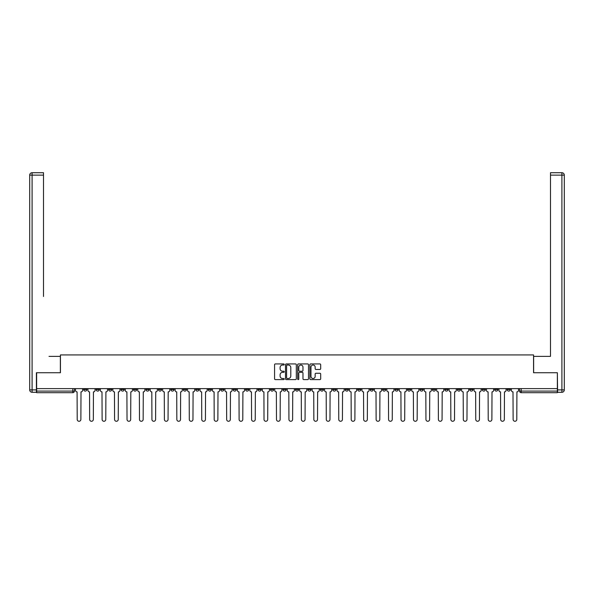 <?xml version="1.0" encoding="UTF-8"?>
<svg xmlns="http://www.w3.org/2000/svg" width="594" height="594" viewBox="0 0 594 594"><rect width="100%" height="100%" fill="white"/><g stroke="black" fill="none" stroke-linecap="round" stroke-linejoin="round"><path stroke-width="0.89" d="M284.229 364.478A0.549 0.549 0 0 0 283.68 363.929L275.349 363.929A0.787 0.787 0 0 0 274.569 364.716L274.569 378.824A0.787 0.787 0 0 0 275.349 379.603L283.68 379.603A0.549 0.549 0 0 0 284.229 379.054A0.549 0.549 0 0 0 283.68 378.512L282.603 378.512A2.51 2.51 0 0 1 280.093 376.002L280.093 374.829A2.51 2.51 0 0 1 282.603 372.319L283.68 372.319A0.549 0.549 0 0 0 284.229 371.77A0.549 0.549 0 0 0 283.68 371.22L282.603 371.22A2.51 2.51 0 0 1 280.093 368.711L280.093 367.538A2.51 2.51 0 0 1 282.603 365.028L283.68 365.028A0.549 0.549 0 0 0 284.229 364.478M494.683 388.617L494.683 389.493L497.876 389.493A1.596 1.596 0 0 1 496.28 391.09A1.596 1.596 0 0 1 494.683 389.493L494.683 388.617M419.951 388.617L419.951 389.493L423.143 389.493A1.596 1.596 0 0 1 421.547 391.09A1.596 1.596 0 0 1 419.951 389.493L419.951 388.617M407.499 388.617L407.499 389.493L410.692 389.493A1.596 1.596 0 0 1 409.095 391.09A1.596 1.596 0 0 1 407.499 389.493L407.499 388.617M332.766 388.617L332.766 389.493L335.959 389.493A1.596 1.596 0 0 1 334.363 391.09A1.596 1.596 0 0 1 332.766 389.493L332.766 388.617M320.315 388.617L320.315 389.493L323.507 389.493A1.596 1.596 0 0 1 321.911 391.09A1.596 1.596 0 0 1 320.315 389.493L320.315 388.617M307.855 388.617L307.855 389.493L311.048 389.493A1.596 1.596 0 0 1 309.452 391.09A1.596 1.596 0 0 1 307.855 389.493L307.855 388.617M282.952 388.617L282.952 389.493L286.145 389.493A1.596 1.596 0 0 1 284.548 391.09A1.596 1.596 0 0 1 282.952 389.493L282.952 388.617M258.041 389.493L258.041 388.617L258.041 389.493A1.596 1.596 0 0 0 259.637 391.09A1.596 1.596 0 0 1 258.041 389.493L261.234 389.493A1.596 1.596 0 0 1 259.637 391.09A1.596 1.596 0 0 0 261.234 389.493L261.234 388.617L261.234 389.493M245.582 389.493L245.582 388.617L245.582 389.493A1.596 1.596 0 0 0 247.178 391.09A1.596 1.596 0 0 1 245.582 389.493L248.775 389.493A1.596 1.596 0 0 1 247.178 391.09M233.13 389.493L233.13 388.617L233.13 389.493A1.596 1.596 0 0 0 234.727 391.09A1.596 1.596 0 0 1 233.13 389.493L236.323 389.493A1.596 1.596 0 0 1 234.727 391.09A1.596 1.596 0 0 0 236.323 389.493L236.323 388.617L236.323 389.493M220.671 388.617L220.671 389.493L223.871 389.493A1.596 1.596 0 0 1 222.267 391.09A1.596 1.596 0 0 1 220.671 389.493L220.671 388.617M208.219 388.617L208.219 389.493L211.412 389.493A1.596 1.596 0 0 1 209.816 391.09A1.596 1.596 0 0 1 208.219 389.493L208.219 388.617M195.768 388.617L195.768 389.493L198.96 389.493A1.596 1.596 0 0 1 197.364 391.09A1.596 1.596 0 0 1 195.768 389.493L195.768 388.617M183.308 389.493L183.308 388.617L183.308 389.493A1.596 1.596 0 0 0 184.905 391.09A1.596 1.596 0 0 1 183.308 389.493L186.501 389.493A1.596 1.596 0 0 1 184.905 391.09M158.398 389.493L158.398 388.617L158.398 389.493A1.596 1.596 0 0 0 159.994 391.09A1.596 1.596 0 0 1 158.398 389.493L161.59 389.493A1.596 1.596 0 0 1 159.994 391.09A1.596 1.596 0 0 0 161.59 389.493L161.59 388.617L161.59 389.493M145.946 389.493L145.946 388.617L145.946 389.493A1.596 1.596 0 0 0 147.542 391.09A1.596 1.596 0 0 1 145.946 389.493L149.139 389.493A1.596 1.596 0 0 1 147.542 391.09A1.596 1.596 0 0 0 149.139 389.493L149.139 388.617L149.139 389.493M133.487 389.493L133.487 388.617L133.487 389.493A1.596 1.596 0 0 0 135.09 391.09A1.596 1.596 0 0 1 133.487 389.493L136.687 389.493A1.596 1.596 0 0 1 135.09 391.09A1.596 1.596 0 0 0 136.687 389.493L136.687 388.617L136.687 389.493M121.035 389.493L121.035 388.617L121.035 389.493A1.596 1.596 0 0 0 122.631 391.09A1.596 1.596 0 0 1 121.035 389.493L124.228 389.493A1.596 1.596 0 0 1 122.631 391.09M108.583 389.493L108.583 388.617L108.583 389.493A1.596 1.596 0 0 0 110.18 391.09A1.596 1.596 0 0 1 108.583 389.493L111.776 389.493A1.596 1.596 0 0 1 110.18 391.09A1.596 1.596 0 0 0 111.776 389.493L111.776 388.617L111.776 389.493M96.124 389.493L96.124 388.617L96.124 389.493A1.596 1.596 0 0 0 97.72 391.09A1.596 1.596 0 0 1 96.124 389.493L99.317 389.493A1.596 1.596 0 0 1 97.72 391.09A1.596 1.596 0 0 0 99.317 389.493L99.317 388.617L99.317 389.493M319.906 369.461A0.787 0.787 0 0 0 320.686 368.674L320.686 364.716A0.787 0.787 0 0 0 319.906 363.929L310.655 363.929A0.787 0.787 0 0 0 309.875 364.716L309.875 378.824A0.787 0.787 0 0 0 310.655 379.603L319.906 379.603A0.787 0.787 0 0 0 320.686 378.824L320.686 374.042A0.787 0.787 0 0 0 319.906 373.255L315.949 373.255A0.787 0.787 0 0 0 315.162 374.042L315.162 376.41A2.094 2.094 0 0 1 313.068 378.512A2.094 2.094 0 0 1 310.966 376.41L310.966 367.129A2.094 2.094 0 0 1 313.068 365.028A2.094 2.094 0 0 1 315.162 367.129L315.162 368.674A0.787 0.787 0 0 0 315.949 369.461L319.906 369.461M38.402 172.728L32.098 172.728L43.511 172.728L38.402 172.728L43.511 172.728L43.511 175.126L32.098 175.126L32.098 389.894L36.405 389.894L36.405 372.728L60.44 372.728L60.44 354.922L533.561 354.922L533.561 372.728L557.358 372.728L557.358 388.617L36.642 388.617L36.642 391.09L74.413 391.09L74.413 388.617L74.413 391.09A1.596 1.596 0 0 1 72.81 392.686L36.642 392.686L36.642 391.09M36.642 372.728L36.642 388.617M296.317 364.716A0.787 0.787 0 0 0 295.53 363.929L286.286 363.929A0.787 0.787 0 0 0 285.499 364.716L285.499 378.824A0.787 0.787 0 0 0 286.286 379.603L295.53 379.603A0.787 0.787 0 0 0 296.317 378.824L296.317 364.716M298.47 363.929L307.714 363.929A0.787 0.787 0 0 1 308.501 364.716L308.501 378.824A0.787 0.787 0 0 1 307.714 379.603L303.757 379.603A0.787 0.787 0 0 1 302.977 378.824L302.977 373.099A0.787 0.787 0 0 0 302.19 372.319L299.569 372.319A0.787 0.787 0 0 0 298.782 373.099L298.782 379.054A0.549 0.549 0 0 1 298.233 379.603A0.549 0.549 0 0 1 297.683 379.054L297.683 364.716A0.787 0.787 0 0 1 298.47 363.929M519.587 388.617L519.587 391.09L557.358 391.09L557.358 392.686L521.19 392.686A1.596 1.596 0 0 1 519.587 391.09A1.596 1.596 0 0 0 521.19 392.686L521.19 388.617M557.358 388.617L557.358 391.09M510.328 388.617L510.328 389.493A1.596 1.596 0 0 1 508.731 391.09A1.596 1.596 0 0 1 507.135 389.493L510.328 389.493M507.135 388.617L507.135 389.493M497.876 388.617L497.876 389.493A1.596 1.596 0 0 1 496.28 391.09M485.417 388.617L485.417 389.493A1.596 1.596 0 0 1 483.82 391.09A1.596 1.596 0 0 1 482.224 389.493L485.417 389.493M482.224 388.617L482.224 389.493M472.965 388.617L472.965 389.493A1.596 1.596 0 0 1 471.369 391.09A1.596 1.596 0 0 1 469.772 389.493L472.965 389.493M469.772 388.617L469.772 389.493M460.513 388.617L460.513 389.493A1.596 1.596 0 0 1 458.91 391.09A1.596 1.596 0 0 1 457.313 389.493A1.596 1.596 0 0 0 458.91 391.09M457.313 388.617L457.313 389.493L460.513 389.493M448.054 388.617L448.054 389.493A1.596 1.596 0 0 1 446.458 391.09A1.596 1.596 0 0 1 444.861 389.493L448.054 389.493M444.861 388.617L444.861 389.493M435.602 388.617L435.602 389.493A1.596 1.596 0 0 1 434.006 391.09A1.596 1.596 0 0 1 432.41 389.493L435.602 389.493M432.41 388.617L432.41 389.493M423.143 388.617L423.143 389.493M410.692 388.617L410.692 389.493L410.692 388.617M398.232 388.617L398.232 389.493A1.596 1.596 0 0 1 396.636 391.09A1.596 1.596 0 0 1 395.04 389.493L398.232 389.493M395.04 388.617L395.04 389.493M385.781 388.617L385.781 389.493A1.596 1.596 0 0 1 384.184 391.09A1.596 1.596 0 0 1 382.588 389.493L385.781 389.493M382.588 388.617L382.588 389.493M373.329 388.617L373.329 389.493A1.596 1.596 0 0 1 371.733 391.09A1.596 1.596 0 0 1 370.129 389.493L373.329 389.493M370.129 388.617L370.129 389.493M360.87 388.617L360.87 389.493A1.596 1.596 0 0 1 359.273 391.09A1.596 1.596 0 0 1 357.677 389.493L360.87 389.493M357.677 388.617L357.677 389.493M348.418 388.617L348.418 389.493A1.596 1.596 0 0 1 346.822 391.09A1.596 1.596 0 0 1 345.225 389.493L348.418 389.493M345.225 388.617L345.225 389.493M335.959 388.617L335.959 389.493A1.596 1.596 0 0 1 334.363 391.09M323.507 388.617L323.507 389.493M311.048 389.493L311.048 388.617L311.048 389.493A1.596 1.596 0 0 1 309.452 391.09M298.596 388.617L298.596 389.493A1.596 1.596 0 0 1 297 391.09A1.596 1.596 0 0 1 295.404 389.493A1.596 1.596 0 0 0 297 391.09A1.596 1.596 0 0 0 298.596 389.493L295.404 389.493L295.404 388.617M286.145 389.493L286.145 388.617L286.145 389.493A1.596 1.596 0 0 1 284.548 391.09M273.686 388.617L273.686 389.493A1.596 1.596 0 0 1 272.089 391.09A1.596 1.596 0 0 1 270.493 389.493A1.596 1.596 0 0 0 272.089 391.09M270.493 388.617L270.493 389.493L273.686 389.493M248.775 388.617L248.775 389.493L248.775 388.617M223.871 389.493L223.871 388.617L223.871 389.493A1.596 1.596 0 0 1 222.267 391.09M211.412 389.493L211.412 388.617L211.412 389.493A1.596 1.596 0 0 1 209.816 391.09M198.96 389.493L198.96 388.617L198.96 389.493A1.596 1.596 0 0 1 197.364 391.09M186.501 388.617L186.501 389.493L186.501 388.617M174.049 389.493L174.049 388.617L174.049 389.493A1.596 1.596 0 0 1 172.453 391.09A1.596 1.596 0 0 1 170.857 389.493L174.049 389.493A1.596 1.596 0 0 1 172.453 391.09M170.857 388.617L170.857 389.493M124.228 388.617L124.228 389.493L124.228 388.617M86.865 388.617L86.865 389.493A1.596 1.596 0 0 1 85.269 391.09A1.596 1.596 0 0 1 83.672 389.493A1.596 1.596 0 0 0 85.269 391.09A1.596 1.596 0 0 0 86.865 389.493L86.865 388.617M83.672 388.617L83.672 389.493L86.865 389.493M72.81 388.617L72.81 392.686A1.596 1.596 0 0 0 74.413 391.09M287.147 365.028A0.549 0.549 0 0 0 286.598 365.577L286.598 377.962A0.549 0.549 0 0 0 287.147 378.512L288.283 378.512A2.51 2.51 0 0 0 290.793 376.002L290.793 367.538A2.51 2.51 0 0 0 288.283 365.028L287.147 365.028M302.977 367.166A2.094 2.094 0 0 0 300.876 365.065A2.094 2.094 0 0 0 298.782 367.166L298.782 370.433A0.787 0.787 0 0 0 299.569 371.22L302.19 371.22A0.787 0.787 0 0 0 302.977 370.433L302.977 367.166M75.49 388.617L75.49 390.295A1.596 1.596 0 0 0 77.086 391.892L77.205 419.431A1.834 1.834 0 0 0 79.039 421.272A1.834 1.834 0 0 0 80.873 419.431L80.999 391.892A1.596 1.596 0 0 0 82.596 390.295L82.596 388.617M87.942 388.617L87.942 390.295A1.596 1.596 0 0 0 89.538 391.892L89.657 419.431A1.834 1.834 0 0 0 91.498 421.272A1.834 1.834 0 0 0 93.332 419.431L93.451 391.892A1.596 1.596 0 0 0 95.047 390.295L95.047 388.617M100.401 388.617L100.401 390.295A1.596 1.596 0 0 0 101.997 391.892L102.116 419.431A1.834 1.834 0 0 0 103.95 421.272A1.834 1.834 0 0 0 105.784 419.431L105.903 391.892A1.596 1.596 0 0 0 107.499 390.295L107.499 388.617M60.358 372.728L60.358 356.363L49.02 356.363M43.511 175.126L43.511 296.48M36.405 389.894L36.405 392.285L32.098 392.285A2.398 2.398 0 0 1 29.7 389.894L29.7 175.126A2.398 2.398 0 0 1 32.098 172.728A2.398 2.398 0 0 0 29.7 175.126A2.398 2.398 0 0 1 32.098 172.728A2.398 2.398 0 0 0 29.7 175.126L32.098 175.126L32.098 172.728M544.98 356.363L550.49 356.363L550.49 172.728L561.902 172.728L550.49 172.728M533.642 372.728L533.642 356.363L550.49 356.363L550.49 296.48M557.595 389.894L561.902 389.894L561.902 175.126L564.3 175.126A2.398 2.398 0 0 0 561.902 172.728A2.398 2.398 0 0 1 564.3 175.126L564.3 389.894A2.398 2.398 0 0 1 561.902 392.285L557.595 392.285L557.358 372.728M561.902 392.285A2.398 2.398 0 0 0 564.3 389.894L561.902 389.894L561.902 392.285M112.853 388.617L112.853 390.295A1.596 1.596 0 0 0 114.449 391.892L114.568 419.431A1.834 1.834 0 0 0 116.402 421.272A1.834 1.834 0 0 0 118.243 419.431L118.362 391.892A1.596 1.596 0 0 0 119.958 390.295L119.958 388.617M125.304 388.617L125.304 390.295A1.596 1.596 0 0 0 126.901 391.892L127.027 419.431A1.834 1.834 0 0 0 128.861 421.272A1.834 1.834 0 0 0 130.695 419.431L130.814 391.892A1.596 1.596 0 0 0 132.41 390.295L132.41 388.617M137.763 388.617L137.763 390.295A1.596 1.596 0 0 0 139.36 391.892L139.479 419.431A1.834 1.834 0 0 0 141.313 421.272A1.834 1.834 0 0 0 143.154 419.431L143.273 391.892A1.596 1.596 0 0 0 144.869 390.295L144.869 388.617M150.215 388.617L150.215 390.295A1.596 1.596 0 0 0 151.812 391.892L151.93 419.431A1.834 1.834 0 0 0 153.772 421.272A1.834 1.834 0 0 0 155.606 419.431L155.725 391.892A1.596 1.596 0 0 0 157.321 390.295L157.321 388.617M162.674 388.617L162.674 390.295A1.596 1.596 0 0 0 164.271 391.892L164.39 419.431A1.834 1.834 0 0 0 166.223 421.272A1.834 1.834 0 0 0 168.057 419.431L168.184 391.892A1.596 1.596 0 0 0 169.78 390.295L169.78 388.617M175.126 388.617L175.126 390.295A1.596 1.596 0 0 0 176.722 391.892L176.841 419.431A1.834 1.834 0 0 0 178.683 421.272A1.834 1.834 0 0 0 180.517 419.431L180.635 391.892A1.596 1.596 0 0 0 182.232 390.295L182.232 388.617M187.578 388.617L187.578 390.295A1.596 1.596 0 0 0 189.174 391.892L189.3 419.431A1.834 1.834 0 0 0 191.134 421.272A1.834 1.834 0 0 0 192.968 419.431L193.087 391.892A1.596 1.596 0 0 0 194.684 390.295L194.684 388.617M200.037 388.617L200.037 390.295A1.596 1.596 0 0 0 201.633 391.892L201.752 419.431A1.834 1.834 0 0 0 203.586 421.272A1.834 1.834 0 0 0 205.427 419.431L205.546 391.892A1.596 1.596 0 0 0 207.143 390.295L207.143 388.617M212.489 388.617L212.489 390.295A1.596 1.596 0 0 0 214.085 391.892L214.204 419.431A1.834 1.834 0 0 0 216.045 421.272A1.834 1.834 0 0 0 217.879 419.431L217.998 391.892A1.596 1.596 0 0 0 219.594 390.295L219.594 388.617M224.948 388.617L224.948 390.295A1.596 1.596 0 0 0 226.544 391.892L226.663 419.431A1.834 1.834 0 0 0 228.497 421.272A1.834 1.834 0 0 0 230.338 419.431L230.457 391.892A1.596 1.596 0 0 0 232.054 390.295L232.054 388.617M237.4 388.617L237.4 390.295A1.596 1.596 0 0 0 238.996 391.892L239.115 419.431A1.834 1.834 0 0 0 240.956 421.272A1.834 1.834 0 0 0 242.79 419.431L242.909 391.892A1.596 1.596 0 0 0 244.505 390.295L244.505 388.617M249.859 388.617L249.859 390.295A1.596 1.596 0 0 0 251.455 391.892L251.574 419.431A1.834 1.834 0 0 0 253.408 421.272A1.834 1.834 0 0 0 255.242 419.431L255.361 391.892A1.596 1.596 0 0 0 256.964 390.295L256.964 388.617M262.31 388.617L262.31 390.295A1.596 1.596 0 0 0 263.907 391.892L264.026 419.431A1.834 1.834 0 0 0 265.86 421.272A1.834 1.834 0 0 0 267.701 419.431L267.82 391.892A1.596 1.596 0 0 0 269.416 390.295L269.416 388.617M274.762 388.617L274.762 390.295A1.596 1.596 0 0 0 276.358 391.892L276.485 419.431A1.834 1.834 0 0 0 278.319 421.272A1.834 1.834 0 0 0 280.153 419.431L280.271 391.892A1.596 1.596 0 0 0 281.868 390.295L281.868 388.617M287.221 388.617L287.221 390.295A1.596 1.596 0 0 0 288.818 391.892L288.936 419.431A1.834 1.834 0 0 0 290.77 421.272A1.834 1.834 0 0 0 292.612 419.431L292.731 391.892A1.596 1.596 0 0 0 294.327 390.295L294.327 388.617M299.673 388.617L299.673 390.295A1.596 1.596 0 0 0 301.269 391.892L301.388 419.431A1.834 1.834 0 0 0 303.23 421.272A1.834 1.834 0 0 0 305.064 419.431L305.182 391.892A1.596 1.596 0 0 0 306.779 390.295L306.779 388.617M312.132 388.617L312.132 390.295A1.596 1.596 0 0 0 313.729 391.892L313.847 419.431A1.834 1.834 0 0 0 315.681 421.272A1.834 1.834 0 0 0 317.515 419.431L317.642 391.892A1.596 1.596 0 0 0 319.238 390.295L319.238 388.617M324.584 388.617L324.584 390.295A1.596 1.596 0 0 0 326.18 391.892L326.299 419.431A1.834 1.834 0 0 0 328.14 421.272A1.834 1.834 0 0 0 329.974 419.431L330.093 391.892A1.596 1.596 0 0 0 331.69 390.295L331.69 388.617M337.036 388.617L337.036 390.295A1.596 1.596 0 0 0 338.639 391.892L338.758 419.431A1.834 1.834 0 0 0 340.592 421.272A1.834 1.834 0 0 0 342.426 419.431L342.545 391.892A1.596 1.596 0 0 0 344.141 390.295L344.141 388.617M349.495 388.617L349.495 390.295A1.596 1.596 0 0 0 351.091 391.892L351.21 419.431A1.834 1.834 0 0 0 353.044 421.272A1.834 1.834 0 0 0 354.885 419.431L355.004 391.892A1.596 1.596 0 0 0 356.6 390.295L356.6 388.617M361.946 388.617L361.946 390.295A1.596 1.596 0 0 0 363.543 391.892L363.662 419.431A1.834 1.834 0 0 0 365.503 421.272A1.834 1.834 0 0 0 367.337 419.431L367.456 391.892A1.596 1.596 0 0 0 369.052 390.295L369.052 388.617M374.406 388.617L374.406 390.295A1.596 1.596 0 0 0 376.002 391.892L376.121 419.431A1.834 1.834 0 0 0 377.955 421.272A1.834 1.834 0 0 0 379.796 419.431L379.915 391.892A1.596 1.596 0 0 0 381.511 390.295L381.511 388.617M386.857 388.617L386.857 390.295A1.596 1.596 0 0 0 388.454 391.892L388.573 419.431A1.834 1.834 0 0 0 390.414 421.272A1.834 1.834 0 0 0 392.248 419.431L392.367 391.892A1.596 1.596 0 0 0 393.963 390.295L393.963 388.617M399.317 388.617L399.317 390.295A1.596 1.596 0 0 0 400.913 391.892L401.032 419.431A1.834 1.834 0 0 0 402.866 421.272A1.834 1.834 0 0 0 404.7 419.431L404.826 391.892A1.596 1.596 0 0 0 406.422 390.295L406.422 388.617M411.768 388.617L411.768 390.295A1.596 1.596 0 0 0 413.365 391.892L413.483 419.431A1.834 1.834 0 0 0 415.317 421.272A1.834 1.834 0 0 0 417.159 419.431L417.278 391.892A1.596 1.596 0 0 0 418.874 390.295L418.874 388.617M424.22 388.617L424.22 390.295A1.596 1.596 0 0 0 425.816 391.892L425.943 419.431A1.834 1.834 0 0 0 427.777 421.272A1.834 1.834 0 0 0 429.611 419.431L429.729 391.892A1.596 1.596 0 0 0 431.326 390.295L431.326 388.617M436.679 388.617L436.679 390.295A1.596 1.596 0 0 0 438.275 391.892L438.394 419.431A1.834 1.834 0 0 0 440.228 421.272A1.834 1.834 0 0 0 442.07 419.431L442.188 391.892A1.596 1.596 0 0 0 443.785 390.295L443.785 388.617M449.131 388.617L449.131 390.295A1.596 1.596 0 0 0 450.727 391.892L450.846 419.431A1.834 1.834 0 0 0 452.687 421.272A1.834 1.834 0 0 0 454.521 419.431L454.64 391.892A1.596 1.596 0 0 0 456.237 390.295L456.237 388.617M461.59 388.617L461.59 390.295A1.596 1.596 0 0 0 463.186 391.892L463.305 419.431A1.834 1.834 0 0 0 465.139 421.272A1.834 1.834 0 0 0 466.973 419.431L467.099 391.892A1.596 1.596 0 0 0 468.696 390.295L468.696 388.617M474.042 388.617L474.042 390.295A1.596 1.596 0 0 0 475.638 391.892L475.757 419.431A1.834 1.834 0 0 0 477.598 421.272A1.834 1.834 0 0 0 479.432 419.431L479.551 391.892A1.596 1.596 0 0 0 481.147 390.295L481.147 388.617M486.501 388.617L486.501 390.295A1.596 1.596 0 0 0 488.097 391.892L488.216 419.431A1.834 1.834 0 0 0 490.05 421.272A1.834 1.834 0 0 0 491.884 419.431L492.003 391.892A1.596 1.596 0 0 0 493.599 390.295L493.599 388.617M498.953 388.617L498.953 390.295A1.596 1.596 0 0 0 500.549 391.892L500.668 419.431A1.834 1.834 0 0 0 502.502 421.272A1.834 1.834 0 0 0 504.343 419.431L504.462 391.892A1.596 1.596 0 0 0 506.058 390.295L506.058 388.617M511.404 388.617L511.404 390.295A1.596 1.596 0 0 0 513.001 391.892L513.127 419.431A1.834 1.834 0 0 0 514.961 421.272A1.834 1.834 0 0 0 516.795 419.431L516.914 391.892A1.596 1.596 0 0 0 518.51 390.295L518.51 388.617M32.098 392.285L32.098 389.894L29.7 389.894M561.902 172.728L561.902 175.126L550.49 175.126"/></g></svg>

